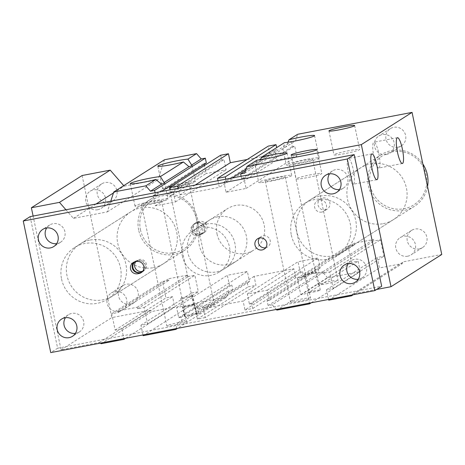 <?xml version="1.0" encoding="UTF-8"?>
<svg xmlns="http://www.w3.org/2000/svg" width="465" height="465" viewBox="0 0 465 465"><rect width="100%" height="100%" fill="white"/><g stroke="black" fill="none" stroke-linecap="round" stroke-linejoin="round"><path stroke-width="0.35" stroke-dasharray="2.33 1.74" d="M288.004 142.214L285.899 147.004L295.478 140.918L297.629 134.286M260.481 159.693L258.377 164.482L283.272 148.672L284.481 142.639M244.741 173.143L255.75 166.15L256.965 160.117M245.485 170.841L291.352 141.709L295.478 140.918M285.899 147.004A16.862 1.343 -11.8 0 0 282.813 148.469A16.862 1.343 -11.8 0 0 283.272 148.672M258.377 164.482A16.862 1.343 -11.8 0 0 255.291 165.947A16.862 1.343 -11.8 0 0 255.75 166.15M291.352 141.709L292.351 146.498L294.711 146.045L296.833 156.217L276.803 160.047L274.675 149.875L277.035 149.428L276.658 147.608M225.781 179.188L226.298 181.652L223.938 182.1L226.066 192.272L246.095 188.441L243.974 178.269L241.614 178.723L292.351 146.498M241.614 178.723L241.103 176.258M155.078 192.719L155.595 195.178L161.361 191.516M276.884 310.091L327.627 277.867L360.311 271.612L358.126 261.144L351.499 262.411L348.058 245.962L354.69 244.695L354.377 243.195L373.523 239.533L373.837 241.027L380.463 239.76L383.904 256.209L377.272 257.482L379.463 267.95L402.295 263.579L403.451 261.807L441.75 254.477M327.627 277.867L322.972 272.537L318.851 273.327L268.113 305.551L272.234 304.761L322.972 272.537M295.723 277.75L293.851 268.776L254.082 276.384L255.953 285.359L205.216 317.583L203.339 308.609L243.108 301L244.985 309.975L295.723 277.75L303.529 276.257L302.529 271.467L300.175 271.92L298.048 261.749L318.083 257.918L320.205 268.09L317.851 268.538L318.851 273.327M176.072 328.627L177.967 322.797L182.088 322.007L232.826 289.782L231.826 284.999L229.472 285.446L227.344 275.28L247.38 271.444L249.502 281.616L247.148 282.063L248.147 286.853L255.953 285.359M232.826 289.782L228.704 290.573L226.554 297.205L177.508 328.354M82.119 175.52L111.803 317.607L150.102 310.277L151.886 311.492L174.718 307.121L172.527 296.653L165.9 297.92L162.465 281.47L169.091 280.203L168.778 278.704L187.93 275.042L188.244 276.536L194.87 275.268L198.305 291.724L191.679 292.991L193.864 303.459L226.554 297.205M164.5 159.757L158.048 179.659L124.167 186.14L123.737 185.645M204.17 164.331L203.972 163.407L206.332 162.953M220.648 155.234L221.648 160.024L224.008 159.571L226.13 169.742L206.1 173.573L204.42 165.546M247.2 159.489L270.101 155.107L268.229 146.132M153.45 267.642A30.655 29.894 -122.4 0 0 163.633 263.608A30.655 29.894 -122.4 0 0 172.439 221.706A30.655 29.894 -122.4 0 0 130.775 211.842A30.655 29.894 -122.4 0 0 119.377 248.74A30.655 29.894 -122.4 0 0 153.45 267.642M383.23 223.677A30.655 29.894 -122.4 0 0 393.419 219.643A30.655 29.894 -122.4 0 0 402.225 177.746A30.655 29.894 -122.4 0 0 360.561 167.877A30.655 29.894 -122.4 0 0 349.163 204.774A30.655 29.894 -122.4 0 0 383.23 223.677M109.194 202.455A10.189 9.934 -122.4 0 0 115.506 187.192A10.189 9.934 -122.4 0 0 97.871 196.172A10.189 9.934 -122.4 0 0 109.194 202.455M130.438 304.156A10.189 9.934 -122.4 0 0 136.751 288.893A10.189 9.934 -122.4 0 0 119.116 297.873A10.189 9.934 -122.4 0 0 130.438 304.156M419.145 248.92A10.189 9.934 -122.4 0 0 425.452 233.657A10.189 9.934 -122.4 0 0 407.822 242.637A10.189 9.934 -122.4 0 0 419.145 248.92M397.895 147.219A10.189 9.934 -122.4 0 0 404.207 131.95A10.189 9.934 -122.4 0 0 386.572 140.936A10.189 9.934 -122.4 0 0 397.895 147.219M325.204 209.889A6.132 5.981 -122.4 0 0 329.005 200.706A6.132 5.981 -122.4 0 0 318.391 206.111A6.132 5.981 -122.4 0 0 325.204 209.889M200.741 233.709L202.211 233.424A6.132 5.981 -122.4 0 0 206.524 225.24A6.132 5.981 -122.4 0 0 199.712 221.462L198.241 221.741A6.132 5.981 -122.4 0 0 193.928 229.925A6.132 5.981 -122.4 0 0 200.741 233.709L199.02 234.796A6.132 5.981 57.6 0 1 194.48 223.642A6.132 5.981 57.6 0 1 196.521 222.834L197.259 222.694A6.132 5.981 57.6 0 1 201.793 233.849A6.132 5.981 57.6 0 1 192.94 230.878A6.132 5.981 57.6 0 1 197.259 222.694L197.991 222.549A6.132 5.981 57.6 0 1 202.531 233.709A6.132 5.981 57.6 0 1 200.491 234.517L199.02 234.796M272.234 304.761L276.326 309.446M177.967 322.797L228.704 290.573M268.113 305.551L267.113 300.762L317.851 268.538M143.127 335.684L193.864 303.459M202.426 307.505A10.195 0.814 -11.8 0 0 214.307 304.209A10.195 0.814 -11.8 0 0 204.17 305.493A10.195 0.814 -11.8 0 0 194.353 308.376A10.195 0.814 -11.8 0 0 202.426 307.505M174.904 324.983A10.195 0.814 -11.8 0 0 186.791 321.687A10.195 0.814 -11.8 0 0 176.648 322.972A10.195 0.814 -11.8 0 0 166.836 325.855A10.195 0.814 -11.8 0 0 174.904 324.983M196.317 313.991L196.608 313.811A6.132 0.488 -11.8 0 0 196.718 313.683A6.132 0.488 -11.8 0 0 191.243 314.334A6.132 0.488 -11.8 0 0 184.82 316.066L184.535 316.247A6.132 0.488 -11.8 0 0 184.425 316.374A6.132 0.488 -11.8 0 0 189.9 315.729A6.132 0.488 -11.8 0 0 196.317 313.991L194.446 305.023A6.132 0.488 168.2 0 1 188.029 306.755A6.132 0.488 168.2 0 1 182.553 307.4A6.132 0.488 168.2 0 1 182.664 307.272L182.803 307.185A6.132 0.488 168.2 0 1 189.22 305.447A6.132 0.488 168.2 0 1 194.696 304.802A6.132 0.488 168.2 0 1 194.585 304.93A6.132 0.488 168.2 0 1 188.168 306.662A6.132 0.488 168.2 0 1 182.693 307.313A6.132 0.488 168.2 0 1 182.803 307.185L182.948 307.092A6.132 0.488 168.2 0 1 189.365 305.36A6.132 0.488 168.2 0 1 194.841 304.715A6.132 0.488 168.2 0 1 194.73 304.837L194.446 305.023M217.975 180.682L219.364 187.331L179.595 194.94L178.205 188.29M155.595 195.178L153.235 195.631L155.362 205.797L175.392 201.967L173.271 191.795L170.911 192.248L170.399 189.784M65.931 209.773L73.429 218.364L107.305 211.883L110.775 201.194M100.283 343.129L99.359 342.502L61.066 349.831L33.114 216.051M142.976 334.963L140.941 325.215L147.568 323.948L144.133 307.493L137.501 308.766L137.192 307.266L118.04 310.934L118.354 312.428L111.728 313.695L115.163 330.144L121.789 328.877L123.83 338.625M205.216 317.583L197.41 319.077L196.41 314.294L198.764 313.84L196.643 303.668L176.607 307.505L178.734 317.671L181.088 317.223L182.088 322.007M267.113 300.762L269.468 300.314L267.346 290.143L247.31 293.973L249.438 304.145L251.792 303.697L252.791 308.481L244.985 309.975M328.569 299.454L326.535 289.707L333.161 288.44L329.726 271.984L323.099 273.251L322.786 271.758L303.639 275.42L303.947 276.919L297.321 278.186L300.756 294.636L307.388 293.369L309.423 303.116M376.615 289.457L352.714 294.031L352.115 294.95M90.21 240.039A30.655 29.894 57.6 0 1 124.277 258.941A30.655 29.894 57.6 0 1 112.885 295.839A30.655 29.894 57.6 0 1 102.707 299.867A30.655 29.894 57.6 0 1 68.64 280.97A30.655 29.894 57.6 0 1 80.027 244.073A30.655 29.894 57.6 0 1 90.21 240.039M319.996 196.079A30.655 29.894 57.6 0 1 354.063 214.975A30.655 29.894 57.6 0 1 342.67 251.873A30.655 29.894 57.6 0 1 332.492 255.901A30.655 29.894 57.6 0 1 298.425 237.005A30.655 29.894 57.6 0 1 309.812 200.113A30.655 29.894 57.6 0 1 319.996 196.079M206.355 224.043A24.523 23.913 57.6 0 1 233.61 239.161A24.523 23.913 57.6 0 1 224.49 268.677A24.523 23.913 57.6 0 1 191.162 260.789A24.523 23.913 57.6 0 1 198.206 227.269A24.523 23.913 57.6 0 1 206.355 224.043M195.178 185.047L179.595 194.94M270.101 155.107L219.364 187.331M254.082 276.384L203.339 308.609M293.851 268.776L243.108 301M252.791 308.481L303.529 276.257M180.931 298.21A6.132 0.488 168.2 0 1 187.349 296.478A6.132 0.488 168.2 0 1 192.824 295.827A6.132 0.488 168.2 0 1 185.675 297.809A6.132 0.488 168.2 0 1 180.821 298.338A6.132 0.488 168.2 0 1 180.931 298.21M313.154 292.084A6.132 0.488 -11.8 0 0 320.304 290.102A6.132 0.488 -11.8 0 0 314.2 290.881A6.132 0.488 -11.8 0 0 308.301 292.613A6.132 0.488 -11.8 0 0 313.154 292.084M309.405 274.135A6.132 0.488 168.2 0 1 304.552 274.664A6.132 0.488 168.2 0 1 310.451 272.932A6.132 0.488 168.2 0 1 316.555 272.159A6.132 0.488 168.2 0 1 309.405 274.135M198.038 235.749A6.132 5.981 57.6 0 1 193.504 224.589A6.132 5.981 57.6 0 1 201.833 226.565A6.132 5.981 57.6 0 1 198.038 235.749M321.768 212.075A6.132 5.981 57.6 0 1 317.229 200.915A6.132 5.981 57.6 0 1 325.564 202.891A6.132 5.981 57.6 0 1 321.768 212.075M149.596 203.833A10.195 0.814 168.2 0 1 141.523 204.71A10.195 0.814 168.2 0 1 151.34 201.827A10.195 0.814 168.2 0 1 161.483 200.537A10.195 0.814 168.2 0 1 149.596 203.833M177.113 186.355A10.195 0.814 168.2 0 1 169.045 187.232A10.195 0.814 168.2 0 1 178.856 184.349A10.195 0.814 168.2 0 1 188.999 183.059A10.195 0.814 168.2 0 1 177.113 186.355M300.843 162.68A10.195 0.814 168.2 0 1 292.776 163.558A10.195 0.814 168.2 0 1 302.587 160.675A10.195 0.814 168.2 0 1 312.73 159.39A10.195 0.814 168.2 0 1 300.843 162.68M326.157 283.83A10.195 0.814 -11.8 0 0 338.038 280.535A10.195 0.814 -11.8 0 0 327.895 281.819A10.195 0.814 -11.8 0 0 318.083 284.702A10.195 0.814 -11.8 0 0 326.157 283.83M273.327 180.158A10.195 0.814 168.2 0 1 265.253 181.036A10.195 0.814 168.2 0 1 275.071 178.153A10.195 0.814 168.2 0 1 285.208 176.869A10.195 0.814 168.2 0 1 273.327 180.158M298.635 301.308A10.195 0.814 -11.8 0 0 310.521 298.013A10.195 0.814 -11.8 0 0 300.378 299.297A10.195 0.814 -11.8 0 0 290.561 302.18A10.195 0.814 -11.8 0 0 298.635 301.308M261.65 182.547A16.862 1.343 -11.8 0 0 280.273 179.211A16.862 1.343 -11.8 0 0 291.735 175.503A16.862 1.343 -11.8 0 0 278.384 176.95A16.862 1.343 -11.8 0 0 258.726 182.396A16.862 1.343 -11.8 0 0 261.65 182.547M289.166 165.069A16.862 1.343 -11.8 0 0 307.795 161.733A16.862 1.343 -11.8 0 0 319.257 158.024A16.862 1.343 -11.8 0 0 305.906 159.472A16.862 1.343 -11.8 0 0 286.248 164.918A16.862 1.343 -11.8 0 0 289.166 165.069M188.098 184.407A16.862 1.343 -11.8 0 0 195.527 181.699A16.862 1.343 -11.8 0 0 182.175 183.14A16.862 1.343 -11.8 0 0 162.518 188.592A16.862 1.343 -11.8 0 0 171.312 187.959A16.862 1.343 -11.8 0 0 188.098 184.407M160.576 201.886A16.862 1.343 -11.8 0 0 168.005 199.177A16.862 1.343 -11.8 0 0 154.653 200.618A16.862 1.343 -11.8 0 0 134.995 206.071A16.862 1.343 -11.8 0 0 143.79 205.437A16.862 1.343 -11.8 0 0 160.576 201.886M386.432 154.502A10.189 9.934 57.6 0 1 378.894 135.954A10.189 9.934 57.6 0 1 392.739 139.233A10.189 9.934 57.6 0 1 386.432 154.502M407.677 256.203A10.189 9.934 57.6 0 1 400.144 237.656A10.189 9.934 57.6 0 1 413.99 240.934A10.189 9.934 57.6 0 1 407.677 256.203M118.97 311.44A10.189 9.934 57.6 0 1 111.437 292.898A10.189 9.934 57.6 0 1 125.283 296.176A10.189 9.934 57.6 0 1 118.97 311.44M97.726 209.738A10.189 9.934 57.6 0 1 90.193 191.191A10.189 9.934 57.6 0 1 104.038 194.475A10.189 9.934 57.6 0 1 97.726 209.738M349.262 150.619A13.13 1.046 -11.8 0 0 333.957 154.868A13.13 1.046 -11.8 0 0 347.018 153.206A13.13 1.046 -11.8 0 0 359.66 149.498A13.13 1.046 -11.8 0 0 349.262 150.619M311.422 174.654A13.13 1.046 -11.8 0 0 296.118 178.897A13.13 1.046 -11.8 0 0 309.178 177.241A13.13 1.046 -11.8 0 0 321.821 173.526A13.13 1.046 -11.8 0 0 311.422 174.654M379.027 167.923A13.13 2.714 79.2 0 0 378.917 154.084A13.13 2.714 79.2 0 0 373.889 142.214A13.13 2.714 79.2 0 0 373.686 155.606A13.13 2.714 79.2 0 0 378.818 168.005A13.13 2.714 79.2 0 0 379.027 167.923M353.516 184.123A13.13 2.714 79.2 0 0 353.4 170.289A13.13 2.714 79.2 0 0 348.372 158.42A13.13 2.714 79.2 0 0 348.169 171.812A13.13 2.714 79.2 0 0 353.307 184.21A13.13 2.714 79.2 0 0 353.516 184.123M217.818 216.76A24.523 23.913 -122.4 0 0 209.669 219.986A24.523 23.913 -122.4 0 0 202.63 253.506A24.523 23.913 -122.4 0 0 235.958 261.4A24.523 23.913 -122.4 0 0 245.072 231.878A24.523 23.913 -122.4 0 0 217.818 216.76M101.149 343.716L151.886 311.492M99.359 342.502L150.102 310.277M125.672 338.27L174.718 307.121M121.789 328.877L172.527 296.653M115.163 330.144L165.9 297.92M111.728 313.695L162.465 281.47M118.354 312.428L169.091 280.203M118.04 310.934L168.778 278.704M137.192 307.266L187.93 275.042M137.501 308.766L188.244 276.536M144.133 307.493L194.87 275.268M147.568 323.948L198.305 291.724M140.941 325.215L191.679 292.991M181.088 317.223L231.826 284.999M178.734 317.671L229.472 285.446M176.607 307.505L227.344 275.28M196.643 303.668L247.38 271.444M198.764 313.84L249.502 281.616M196.41 314.294L247.148 282.063M197.41 319.077L248.147 286.853M251.792 303.697L302.529 271.467M249.438 304.145L300.175 271.92M247.31 293.973L298.048 261.749M267.346 290.143L318.083 257.918M269.468 300.314L320.205 268.09M311.265 302.762L360.311 271.612M307.388 293.369L358.126 261.144M300.756 294.636L351.499 262.411M297.321 278.186L348.058 245.962M303.947 276.919L354.69 244.695M303.639 275.42L354.377 243.195M322.786 271.758L373.523 239.533M323.099 273.251L373.837 241.027M329.726 271.984L380.463 239.76M333.161 288.44L383.904 256.209M326.535 289.707L377.272 257.482M328.72 300.175L379.463 267.95M353.249 294.729L402.295 263.579M352.714 294.031L403.451 261.807M243.974 178.269L294.711 146.045M246.095 188.441L296.833 156.217M226.066 192.272L276.803 160.047M223.938 182.1L274.675 149.875M226.298 181.652L232.064 177.985M246.049 169.103L277.035 149.428M170.911 192.248L221.648 160.024M173.271 191.795L224.008 159.571M175.392 201.967L226.13 169.742M155.362 205.797L206.1 173.573M153.235 195.631L203.972 163.407M107.305 211.883L158.048 179.659M73.429 218.364L96.022 204.019M113.448 192.946L124.167 186.14M61.066 349.831L111.803 317.607M140.424 229.611A29.121 28.4 -122.4 0 0 187.546 246.188A29.121 28.4 -122.4 0 0 177.264 196.968A29.121 28.4 -122.4 0 0 140.424 229.611M138.663 230.076A30.655 29.894 57.6 0 1 151.689 198.561A30.655 29.894 57.6 0 1 193.359 208.413A30.655 29.894 57.6 0 1 184.559 250.315A30.655 29.894 57.6 0 1 138.663 230.076M61.554 279.047A30.655 29.894 -122.4 0 0 107.45 299.291A30.655 29.894 -122.4 0 0 116.25 257.383A30.655 29.894 -122.4 0 0 74.58 247.537A30.655 29.894 -122.4 0 0 61.554 279.047M370.21 185.645A29.121 28.4 -122.4 0 0 417.332 202.223A29.121 28.4 -122.4 0 0 407.049 153.002A29.121 28.4 -122.4 0 0 370.21 185.645M427.556 186.517A30.655 29.894 57.6 0 1 414.344 206.35A30.655 29.894 57.6 0 1 368.449 186.11A30.655 29.894 57.6 0 1 381.474 154.595A30.655 29.894 57.6 0 1 422.848 163.982M291.34 235.087A30.655 29.894 -122.4 0 0 337.235 255.326A30.655 29.894 -122.4 0 0 346.036 213.423A30.655 29.894 -122.4 0 0 304.36 203.571A30.655 29.894 -122.4 0 0 291.34 235.087M142.575 271.432A6.132 5.981 -122.4 0 0 137.628 260.563A6.132 5.981 -122.4 0 0 134.949 261.842M141.994 272.048A6.132 5.981 -122.4 0 0 138.367 260.423L136.896 260.702A6.132 5.981 -122.4 0 0 134.048 262.132M265.701 247.735A6.132 5.981 -122.4 0 0 270.223 240.649A6.132 5.981 -122.4 0 0 259.522 238.004M142.778 271.176A6.132 5.981 -122.4 0 0 139.349 259.47A6.132 5.981 -122.4 0 0 135.792 261.679M217.021 233.912A24.523 23.913 -122.4 0 0 253.739 250.106A24.523 23.913 -122.4 0 0 260.778 216.58A24.523 23.913 -122.4 0 0 227.443 208.698A24.523 23.913 -122.4 0 0 217.021 233.912M182.338 255.942A24.523 23.913 -122.4 0 0 219.056 272.135A24.523 23.913 -122.4 0 0 226.095 238.609A24.523 23.913 -122.4 0 0 192.76 230.727A24.523 23.913 -122.4 0 0 182.338 255.942M339.479 189.534A10.189 9.934 -122.4 0 0 346.326 174.183A10.189 9.934 -122.4 0 0 329.516 173.846M75.417 333.382A10.189 9.934 -122.4 0 0 82.259 318.031A10.189 9.934 -122.4 0 0 65.449 317.694M56.666 243.643A10.189 9.934 -122.4 0 0 63.513 228.292A10.189 9.934 -122.4 0 0 46.703 227.96M358.224 279.273A10.189 9.934 -122.4 0 0 365.072 263.917A10.189 9.934 -122.4 0 0 348.262 263.585M30.132 216.626L57.625 348.239L50.743 352.61M57.625 348.239L381.684 286.237M196.608 313.811L194.73 304.837M184.82 316.066L182.948 307.092M184.535 316.247L182.664 307.272M202.211 233.424L200.491 234.517M199.712 221.462L197.991 222.549M198.241 221.741L196.521 222.834M135.175 261.795L136.896 260.702M136.646 261.516L138.367 260.423M196.718 313.683L194.841 304.715M184.425 316.374L182.553 307.4M194.696 304.802L192.824 295.827M180.821 298.338L182.693 307.313M320.304 290.102L316.555 272.153M308.301 292.613L304.552 274.664M204.251 232.616L202.531 233.709M196.201 222.549L194.48 223.642M201.793 233.849L200.072 234.941M195.219 223.502L193.498 224.589M327.244 209.087L323.803 211.273M320.67 198.735L317.229 200.921M141.523 204.71L166.836 325.855M161.483 200.537L186.791 321.687M169.045 187.232L194.353 308.376M188.999 183.059L214.307 304.209M292.776 163.558L318.083 284.702M312.73 159.39L338.038 280.535M265.253 181.036L290.561 302.18M285.208 176.869L310.521 298.013M255.291 165.947L258.726 182.396M287.05 153.066L291.735 175.503M282.813 148.469L286.248 164.918M314.573 135.588L319.257 158.024M192.092 165.244L195.527 181.699M162.518 188.592L157.833 166.162M164.569 182.722L168.005 199.177M134.995 206.071L130.31 183.634M401.283 145.876L389.815 153.159M390.356 128.677L378.894 135.96M422.528 247.578L411.06 254.861M411.606 230.378L400.138 237.662M133.827 302.82L122.359 310.097M122.9 285.615L111.431 292.898M112.577 201.113L101.114 208.396M101.655 183.913L90.187 191.196M354.661 125.567L359.66 149.498M328.958 130.938L333.957 154.868M316.822 149.596L321.821 173.526M291.119 154.967L296.118 178.897M402.388 163.5L378.818 168.005M397.453 137.704L373.883 142.214M376.871 179.699L353.307 184.21M371.936 153.909L348.372 158.42M224.502 268.671L235.964 261.394M198.206 227.269L209.669 219.986M393.419 219.643L342.682 251.867M360.549 167.888L309.806 200.113M163.633 263.608L112.896 295.833M130.764 211.848L80.027 244.079M107.45 299.291L184.559 250.315M74.58 247.537L151.689 198.561M337.235 255.326L414.344 206.35M304.36 203.571L381.474 154.595M133.135 262.603L134.856 261.51M141.186 272.67L142.906 271.577M264.178 249.141L267.619 246.956M257.604 238.789L261.045 236.604M135.594 261.371L137.315 260.278M143.888 270.63L142.168 271.717M219.056 272.135L253.739 250.106M192.76 230.727L227.443 208.698M343.402 188.104L336.521 192.475M332.475 170.905L325.593 175.276M79.335 331.958L72.453 336.323M68.413 314.753L61.531 319.124M60.59 242.219L53.708 246.59M49.662 225.014L42.786 229.385M362.148 277.843L355.266 282.214M351.22 260.644L344.344 265.015"/><path stroke-width="0.7" d="M288.992 139.773A16.862 1.343 168.2 0 1 305.778 136.222A16.862 1.343 168.2 0 1 314.573 135.588A16.862 1.343 168.2 0 1 303.11 139.297A16.862 1.343 168.2 0 1 284.481 142.639L261.469 157.251A16.862 1.343 168.2 0 1 278.256 153.7A16.862 1.343 168.2 0 1 287.05 153.066A16.862 1.343 168.2 0 1 275.588 156.775A16.862 1.343 168.2 0 1 256.965 160.117L246.892 166.511L361.328 144.615L391.013 286.702L441.75 254.477L412.066 112.391L297.629 134.286L288.992 139.773L288.004 142.214M261.469 157.251L260.481 159.693M246.892 166.511L244.741 173.143L240.614 173.933L245.485 170.841M150.468 191.185L161.483 184.187A16.862 1.343 -11.8 0 0 164.569 182.722A16.862 1.343 -11.8 0 0 164.11 182.518L188.999 166.708A16.862 1.343 -11.8 0 0 192.092 165.244A16.862 1.343 -11.8 0 0 191.627 165.04L201.206 158.954L205.332 158.17L154.595 190.394L150.468 191.185L145.818 185.849L155.891 179.455L161.483 184.187M164.11 182.518L160.396 176.59L183.408 161.977L188.999 166.708M191.627 165.04L187.918 159.111L196.556 153.624L201.206 158.954M241.103 176.258L240.614 173.933M154.595 190.394L155.078 192.719M161.361 191.516L206.332 162.953L205.332 158.17M123.737 185.645L110.211 170.144L82.119 175.52L31.382 207.745L59.474 202.368L65.931 209.773M196.556 153.624L164.5 159.757L113.762 191.981L145.818 185.849M204.42 165.546L204.17 164.331M228.46 153.741L220.648 155.234L169.911 187.465L177.717 185.971L228.46 153.741L230.332 162.715L247.2 159.489M276.658 147.608L276.036 144.638L268.229 146.132L217.492 178.357L225.298 176.863L225.781 179.188M276.326 309.446L276.884 310.091L309.574 303.837L311.265 302.762M177.508 328.354L175.811 329.429L176.072 328.627M175.811 329.429L143.127 335.684L142.976 334.963M217.492 178.357L217.975 180.682M178.205 188.29L177.717 185.971M170.399 189.784L169.911 187.465M110.775 201.194L113.762 191.981M33.114 216.051L31.382 207.745M123.83 338.625L123.981 339.345L101.149 343.716L100.283 343.129M309.423 303.116L309.574 303.837M352.115 294.95L351.552 295.804L328.72 300.175L328.569 299.454M391.013 286.702L376.615 289.457M230.332 162.715L195.178 185.047M183.408 161.977A16.862 1.343 168.2 0 1 166.621 165.528A16.862 1.343 168.2 0 1 157.833 166.162A16.862 1.343 168.2 0 1 169.289 162.448A16.862 1.343 168.2 0 1 187.918 159.111M155.891 179.455A16.862 1.343 168.2 0 1 139.105 183.007A16.862 1.343 168.2 0 1 130.31 183.634A16.862 1.343 168.2 0 1 141.773 179.926A16.862 1.343 168.2 0 1 160.396 176.59M344.263 126.689A13.13 1.046 168.2 0 1 354.661 125.567A13.13 1.046 168.2 0 1 342.019 129.276A13.13 1.046 168.2 0 1 328.958 130.938A13.13 1.046 168.2 0 1 344.263 126.689M306.423 150.724A13.13 1.046 168.2 0 1 316.822 149.596A13.13 1.046 168.2 0 1 304.18 153.311A13.13 1.046 168.2 0 1 291.119 154.967A13.13 1.046 168.2 0 1 306.423 150.724M402.597 163.413A13.13 2.714 -100.8 0 1 402.388 163.5A13.13 2.714 -100.8 0 1 397.25 151.102A13.13 2.714 -100.8 0 1 397.453 137.704A13.13 2.714 -100.8 0 1 402.481 149.573A13.13 2.714 -100.8 0 1 402.597 163.413M377.08 179.618A13.13 2.714 -100.8 0 1 376.871 179.699A13.13 2.714 -100.8 0 1 371.738 167.301A13.13 2.714 -100.8 0 1 371.942 153.909A13.13 2.714 -100.8 0 1 376.97 165.778A13.13 2.714 -100.8 0 1 377.08 179.618M123.981 339.345L125.672 338.27M351.552 295.804L353.249 294.729M361.328 144.615L412.066 112.391M232.064 177.985L246.049 169.103M225.298 176.863L276.036 144.638M96.022 204.019L113.448 192.946M59.474 202.368L110.211 170.144M422.848 163.982A30.655 29.894 57.6 0 1 427.556 186.517M134.949 261.842A6.132 5.981 -122.4 0 0 140.128 272.525A6.132 5.981 -122.4 0 0 142.575 271.432M134.048 262.132A6.132 5.981 -122.4 0 0 139.395 272.67L140.866 272.385A6.132 5.981 -122.4 0 0 141.994 272.048M137.675 273.757A6.132 5.981 57.6 0 1 133.135 262.603A6.132 5.981 57.6 0 1 135.175 261.795L136.646 261.516A6.132 5.981 57.6 0 1 141.186 272.67A6.132 5.981 57.6 0 1 139.145 273.478L137.675 273.757L139.395 272.67M266.782 242.835A6.132 5.981 57.6 0 1 255.843 247.171A6.132 5.981 57.6 0 1 257.604 238.789A6.132 5.981 57.6 0 1 266.782 242.835M259.522 238.004A6.132 5.981 -122.4 0 0 265.701 247.735M135.792 261.679A6.132 5.981 -122.4 0 0 142.778 271.176M329.516 173.846A10.189 9.934 -122.4 0 0 339.479 189.534M321.269 185.75A10.189 9.934 57.6 0 1 325.599 175.276A10.189 9.934 57.6 0 1 340.851 182.001A10.189 9.934 57.6 0 1 336.521 192.475A10.189 9.934 57.6 0 1 321.269 185.75M65.449 317.694A10.189 9.934 -122.4 0 0 75.417 333.382M57.201 329.598A10.189 9.934 57.6 0 1 61.531 319.124A10.189 9.934 57.6 0 1 76.783 325.849A10.189 9.934 57.6 0 1 72.453 336.323A10.189 9.934 57.6 0 1 57.201 329.598M46.703 227.96A10.189 9.934 -122.4 0 0 56.666 243.643M38.456 239.859A10.189 9.934 57.6 0 1 42.786 229.385A10.189 9.934 57.6 0 1 58.038 236.115A10.189 9.934 57.6 0 1 53.708 246.59A10.189 9.934 57.6 0 1 38.456 239.859M348.262 263.585A10.189 9.934 -122.4 0 0 358.224 279.273M340.014 275.489A10.189 9.934 57.6 0 1 344.344 265.009A10.189 9.934 57.6 0 1 359.596 271.74A10.189 9.934 57.6 0 1 355.266 282.214A10.189 9.934 57.6 0 1 340.014 275.489M347.303 158.989L374.802 290.608L50.743 352.61L23.25 220.991L347.303 158.989L354.185 154.624L30.132 216.626L23.25 220.991M354.185 154.624L381.684 286.237L374.802 290.608M139.145 273.478L140.866 272.385"/></g></svg>
